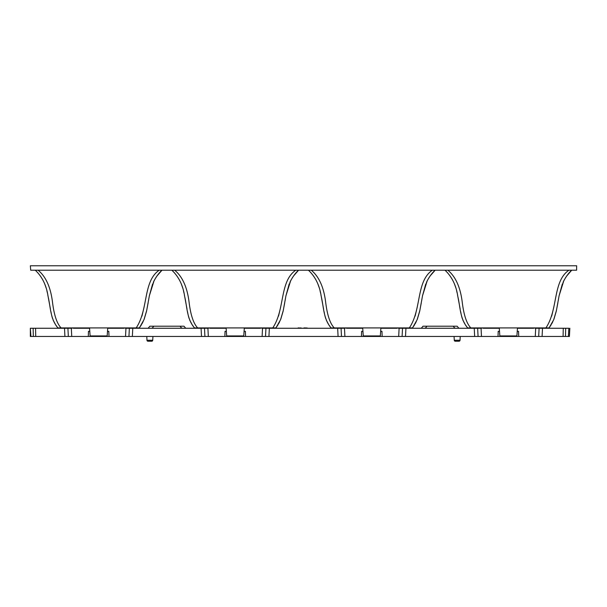 <?xml version="1.0" encoding="UTF-8"?>
<svg xmlns="http://www.w3.org/2000/svg" width="607" height="607" viewBox="0 0 607 607"><rect width="100%" height="100%" fill="white"/><g stroke="black" fill="none" stroke-linecap="round" stroke-linejoin="round"><path stroke-width="0.91" d="M30.911 336.453L30.35 336.453L30.35 328.258L30.911 336.453L71.747 336.453L71.323 328.258L73.424 327.917M125.528 336.453L128.942 336.453L129.367 328.258L125.96 328.258L125.528 336.453L71.747 336.453M132.349 336.453L132.781 328.258L129.367 328.258L128.942 336.453L208.33 336.453L207.898 328.258L209.999 327.917M262.11 336.453L344.905 336.453L344.473 328.258L262.535 328.258L262.11 336.453L208.33 336.453M398.685 336.453L405.506 336.453L405.939 328.258L399.118 328.258L398.685 336.453L344.905 336.453M405.506 336.453L481.48 336.453L481.055 328.258L483.157 327.917M563.266 328.258L563.084 336.453L568.41 336.453L568.835 328.258L535.693 328.258L535.268 336.453L481.48 336.453M535.268 336.453L542.081 336.453L542.514 328.258M563.084 336.453L542.081 336.453M568.41 336.453L569.404 336.453L569.836 328.258M183.997 326.209L185.719 328.258L183.997 326.209L180.044 326.209L181.759 328.258L152.099 328.258L153.814 326.209L180.044 326.209M153.814 326.209L149.853 326.209L148.138 328.258M132.781 328.258L152.099 328.258M123.858 327.917L125.96 328.258M181.759 328.258L201.076 328.258L201.509 336.453M129.367 328.258L128.942 336.453L129.367 328.258M107.5 331.331L108.812 331.331L108.987 336.453M88.288 336.453L88.47 331.331L89.783 331.331M123.919 328.258L107.712 328.258M89.563 328.258L73.364 328.258M71.323 328.258L67.908 328.258L68.341 336.453L67.908 328.258L30.729 328.258M35.737 336.453L35.555 328.258L33.142 328.258L33.324 336.453M68.341 336.453L67.908 328.258M207.898 328.258L201.076 328.258M344.473 328.258L346.582 327.917M260.433 327.917L262.535 328.258M405.939 328.258L425.257 328.258L426.971 326.209L453.194 326.209L454.916 328.258L474.234 328.258L474.666 336.453M397.016 327.917L399.118 328.258M481.055 328.258L474.234 328.258M533.591 327.917L535.693 328.258M538.675 336.453L539.107 328.258M517.232 331.331L518.545 331.331L518.727 336.453M498.021 336.453L498.203 331.331L499.515 331.331M533.652 328.258L517.445 328.258M499.303 328.258L483.096 328.258M477.641 328.258L478.073 336.453L477.641 328.258M454.916 328.258L425.257 328.258M402.1 336.453L402.524 328.258M380.657 331.331L381.97 331.331L382.144 336.453M361.446 336.453L361.628 331.331L362.94 331.331M397.069 328.258L380.87 328.258M362.72 328.258L346.521 328.258M341.066 328.258L341.498 336.453M265.517 336.453L265.949 328.258M244.075 331.331L245.387 331.331L245.569 336.453M224.871 336.453L225.045 331.331L226.358 331.331M260.494 328.258L244.287 328.258M226.145 328.258L209.939 328.258M204.491 328.258L204.916 336.453M426.971 326.209L423.011 326.209L421.296 328.258M457.154 326.209L458.877 328.258L457.154 326.209L453.194 326.209M302.529 328.258L301.11 328.258M300.397 328.258L301.11 327.917M299.539 328.258L300.397 327.917M298.834 328.258L299.539 327.917M298.12 328.258L297.407 328.258M298.834 327.917L298.12 327.917M308.219 328.258L307.081 328.258M306.232 328.258L307.081 327.917M305.374 328.258L306.232 327.917M304.661 328.258L303.955 327.917M305.374 327.917L304.661 327.917M146.78 336.453L146.985 340.261L152.729 340.261L152.926 336.453M152.729 340.261A1.024 1.024 0 0 1 151.704 341.233L151.484 341.233M146.985 340.261A1.024 1.024 0 0 0 148.002 341.233L151.704 341.233M454.082 336.453L454.279 340.261L460.03 340.261L460.227 336.453M460.03 340.261A1.024 1.024 0 0 1 459.006 341.233L455.303 341.233L459.006 341.233M454.279 340.261A1.024 1.024 0 0 0 455.303 341.233M30.35 265.767L576.65 265.767L576.597 270.206L30.691 270.206L30.35 265.767M107.735 327.917L107.173 335.937L90.102 335.937L89.54 327.917M149.405 295.541L146.651 310.685L143.973 319.707L139.352 327.917L58.052 327.917M37.968 272.915L35.289 270.206L161.872 270.206M35.289 270.214C42.24 276.8 46.496 285.518 48.067 296.36C50.571 306.679 50.206 318.918 57.908 327.917L57.377 327.211M61.102 327.917C56.975 323.675 54.122 315.215 52.543 302.544C50.738 287.437 45.92 276.655 38.104 270.206M136.173 327.917C148.594 309.532 142.827 281.345 159.193 270.206M447.7 272.915L445.022 270.206L571.612 270.206M174.543 272.915L171.872 270.206L298.454 270.206M311.125 272.915L308.447 270.206L435.029 270.206M563.941 280.525C566.543 275.859 569.138 272.422 571.733 270.206L566.748 275.927M563.88 280.495L559.161 295.541M559.138 295.541L556.384 310.685L553.713 319.707L549.085 327.917L545.905 327.917C558.326 309.532 552.56 281.345 568.926 270.206M553.941 319.168L556.27 311.254M559.191 295.434L562.363 283.886M567.234 275.282L571.733 270.206M545.905 327.917L467.792 327.917M445.03 270.214C451.972 276.8 456.229 285.518 457.799 296.36C460.311 306.679 459.939 318.918 467.64 327.917L467.117 327.211M470.835 327.917C466.707 323.675 463.854 315.215 462.284 302.544C460.47 287.437 455.652 276.655 447.837 270.206M450.083 275.95L452.359 279.569M454.324 283.583L455.925 288.097M456.616 290.692L457.139 293.037M458.148 298.181L459.036 302.946M459.795 307.036L459.901 307.597M460.667 311.687L461.047 313.682M461.472 315.655L462.208 318.356M463.589 321.664L465.083 324.282M553.842 307.013L551.687 316.126M517.467 327.917L516.914 335.937L499.834 335.937L499.28 327.917M154.201 280.525C156.803 275.859 159.406 272.422 162.001 270.206L157.008 275.927M154.148 280.495L149.428 295.541M144.2 319.168L146.53 311.254L148.146 302.81M149.459 295.434L152.63 283.886M157.501 275.282L162.001 270.206M144.109 307.013L141.947 316.126M40.35 275.95L42.627 279.569M44.584 283.583L46.193 288.097M46.883 290.692L47.407 293.037M48.408 298.181L49.296 302.946M50.062 307.036L50.161 307.597M50.935 311.687L51.314 313.682M51.732 315.655L52.468 318.356M53.848 321.664L55.351 324.282M290.783 280.525C293.386 275.859 295.981 272.422 298.576 270.206L293.591 275.927M290.723 280.495L286.011 295.541M285.98 295.541L283.226 310.685L280.555 319.707L275.927 327.917L272.748 327.917C285.169 309.532 279.402 281.345 295.768 270.206M280.783 319.168L283.112 311.254M286.034 295.434L289.205 283.886M294.076 275.282L298.576 270.206M272.748 327.917L194.635 327.917M171.872 270.214C178.815 276.8 183.079 285.518 184.642 296.36C187.153 306.679 186.789 318.918 194.483 327.917L193.959 327.211M197.677 327.917C193.55 323.675 190.704 315.215 189.126 302.544C187.313 287.437 182.502 276.655 174.679 270.206M176.925 275.95L179.202 279.569M181.167 283.583L182.768 288.097M183.458 290.692L183.982 293.037M184.991 298.181L185.879 302.946M186.637 307.036L186.744 307.597M187.51 311.687L187.889 313.682M188.314 315.655L189.05 318.356M190.431 321.664L191.933 324.282M280.684 307.013L278.53 316.126M244.318 327.917L243.756 335.937L226.684 335.937L226.123 327.917M427.358 280.525C429.961 275.859 432.563 272.422 435.151 270.206L430.166 275.927M427.305 280.495L422.586 295.541M422.563 295.541L419.801 310.685L417.13 319.707L412.51 327.917L409.33 327.917C421.751 309.532 415.977 281.345 432.351 270.206M417.358 319.168L419.687 311.254M422.616 295.434L425.788 283.886M430.651 275.282L435.158 270.206M409.33 327.917L331.21 327.917M308.447 270.214C315.397 276.8 319.654 285.518 321.224 296.36C323.728 306.679 323.364 318.918 331.065 327.917L330.534 327.211M334.26 327.917C330.132 323.675 327.279 315.215 325.701 302.544C323.888 287.437 319.077 276.655 311.262 270.206M313.508 275.95L315.784 279.569M317.742 283.583L319.35 288.097M320.033 290.692L320.564 293.037M321.566 298.181L322.454 302.946M323.212 307.036L323.319 307.597M324.085 311.687L324.472 313.682M324.889 315.655L325.625 318.356M327.006 321.664L328.508 324.282M417.267 307.013L415.105 316.126M380.893 327.917L380.331 335.937L363.259 335.937L362.698 327.917M64.501 328.258L64.926 336.453M565.678 328.258L565.496 336.453M337.659 328.258L338.084 336.453M268.931 336.453L269.356 328.258M553.713 319.707L549.585 327.211M466.601 326.505L465.607 325.079M465.068 324.252L462.769 319.897M460.152 308.94L458.209 298.507M458.05 297.665L457.89 296.838M457.784 296.277L457.541 295.002M550.359 326.058L551.141 324.806M551.649 323.926L552.886 321.558M556.255 311.254L557.879 302.81M558.212 300.844L558.713 297.885M559.077 295.882L559.161 295.427M563.008 282.407L564.616 279.288M565.413 277.945L566.164 276.777M566.892 275.715L567.211 275.267M143.973 319.707L139.845 327.211M140.627 326.058L141.401 324.806M141.917 323.926L143.153 321.558M148.472 300.844L148.981 297.885M149.337 295.882L149.421 295.427M153.275 282.407L154.884 279.288M155.68 277.945L156.431 276.777M157.16 275.715L157.479 275.267M56.868 326.505L55.874 325.079M55.336 324.252L53.037 319.897M50.411 308.94L48.469 298.507M48.31 297.665L48.158 296.838M48.052 296.277L47.801 295.002M280.555 319.707L276.428 327.211M193.443 326.505L192.449 325.079M191.911 324.252L189.612 319.897M186.994 308.94L185.052 298.507M184.892 297.665L184.733 296.838M184.627 296.277L184.384 295.002M277.202 326.058L277.983 324.806M278.499 323.926L279.728 321.558M283.097 311.254L284.721 302.81M285.055 300.844L285.563 297.885M285.92 295.882L286.003 295.427M289.858 282.407L291.459 279.288M292.255 277.945L293.006 276.777M293.735 275.715L294.061 275.267M417.13 319.707L413.003 327.211M330.018 326.505L329.032 325.079M328.493 324.252L326.194 319.897M323.569 308.94L321.627 298.507M321.467 297.665L321.315 296.838M321.209 296.277L320.959 295.002M413.777 326.058L414.558 324.806M415.074 323.926L416.311 321.558M419.68 311.254L421.296 302.81M421.63 300.844L422.138 297.885M422.495 295.882L422.578 295.427M426.433 282.407L428.034 279.288M428.83 277.945L429.589 276.777M430.317 275.715L430.636 275.267"/></g></svg>
